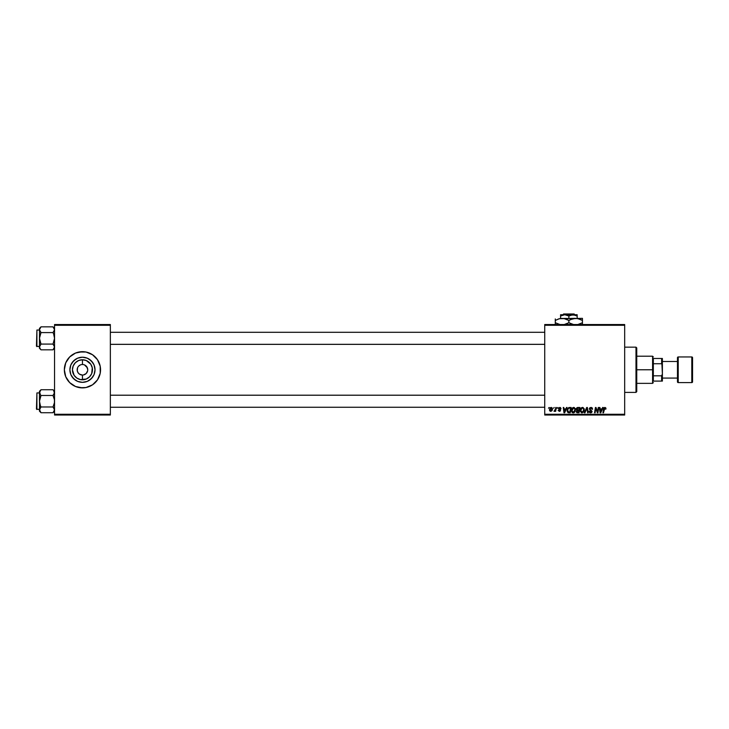 <?xml version="1.0" encoding="UTF-8"?>
<svg xmlns="http://www.w3.org/2000/svg" width="729" height="729" viewBox="0 0 729 729"><rect width="100%" height="100%" fill="white"/><g stroke="black" fill="none" stroke-linecap="round" stroke-linejoin="round"><path stroke-width="1.09" d="M78.705 366.058L80.436 364.901M78.723 373.512L78.067 372.71L79.516 374.168L82.45 375.061L81.766 375.016L82.45 375.061L82.45 379.791A10.015 10.015 0 0 1 72.435 369.776A10.015 10.015 0 0 1 82.45 359.762L82.45 364.5L81.42 364.6L82.45 364.5A5.276 5.276 0 0 0 77.174 369.776A5.276 5.276 0 0 0 82.45 375.061A5.276 5.276 0 0 1 77.174 369.776A5.276 5.276 0 0 1 82.45 364.5L81.766 364.546M83.48 364.6L82.45 364.5A5.276 5.276 0 0 1 87.735 369.776A5.276 5.276 0 0 1 82.45 375.061L83.142 375.016M77.575 371.799L78.067 372.71L77.274 370.806L77.575 367.762M82.45 382.342A12.566 12.566 0 0 1 69.893 369.776A12.566 12.566 0 0 1 82.45 357.219L87.261 358.176L91.335 360.891L94.059 364.974L95.016 369.776L94.059 374.588L91.335 378.661L87.261 381.385L82.45 382.342L77.648 381.385L73.565 378.661L70.841 374.588L69.893 369.776L70.841 364.974L73.565 360.891L77.648 358.176L82.45 357.219A12.566 12.566 0 0 1 95.016 369.776A12.566 12.566 0 0 1 82.45 382.342L84.901 382.105M78.923 352.025L85.986 352.025L92.51 354.731L97.504 359.725L100.201 366.25L100.201 373.312L97.504 379.836L92.51 384.83L85.986 387.527L82.45 387.883L75.524 386.498L69.656 382.579L65.728 376.702L64.352 369.776L65.728 362.851L69.656 356.982L75.524 353.055L82.45 351.679A18.097 18.097 0 0 0 64.352 369.776A18.097 18.097 0 0 0 82.45 387.883A18.097 18.097 0 0 1 64.352 369.776A18.097 18.097 0 0 1 82.45 351.679L84.81 351.834M87.626 370.806L86.186 373.512L83.48 374.952L85.384 374.168M87.325 367.762L84.473 364.901L86.842 366.842L87.735 369.776M82.45 364.5L83.142 364.546L82.45 364.5L82.45 359.762L86.286 360.527L90.779 364.218L92.273 367.826L91.708 373.613L89.53 376.857L86.286 379.034L80.5 379.599L76.891 378.105L74.121 375.344L72.435 369.776L73.201 365.949L75.369 362.696L78.623 360.527L82.45 359.762A10.015 10.015 0 0 1 92.465 369.776A10.015 10.015 0 0 1 82.45 379.791L82.45 375.061A5.276 5.276 0 0 0 87.735 369.776A5.276 5.276 0 0 0 82.45 364.5M544.736 324.533L624.68 324.533L624.68 325.289L544.736 325.289L544.736 414.272L624.68 414.272L624.68 324.533L544.736 324.533L544.736 325.289L544.736 324.533M571.408 410.482L572.292 408.049L574.306 407.52L575.5 409.297L574.798 412.04L572.821 412.787L571.5 411.311L571.408 410.482L573.231 412.833L574.798 412.04L575.518 409.698L573.705 407.42C572.165 407.784 571.399 408.805 571.408 410.482L571.5 411.302M566.497 407.484L565.85 408.923L567.089 407.484L564.638 412.769L563.973 412.769L563.244 407.484L563.799 407.484L563.973 408.923L565.85 408.923L563.973 408.923L563.799 407.484L563.244 407.484L563.973 412.769L564.638 412.769L567.089 407.484L566.497 407.484L567.089 407.484L564.638 412.769L563.973 412.769L563.244 407.484L563.799 407.484M605.963 408.577L604.879 407.42L605.963 408.577L604.879 407.42L605.826 407.921L605.917 409.06L605.362 409.133L605.079 408.076L604.396 408.231L603.494 412.769L602.938 412.769L603.949 407.885L604.879 407.42L603.594 408.896L602.938 412.769L603.494 412.769L604.842 408.03L605.917 409.06L604.76 408.04M589.305 408.969L589.788 407.83L591.128 407.42L592.212 407.894L592.595 409.206L591.201 408.058L589.934 408.541L589.989 409.379L592.039 411.265L591.629 412.468L590.262 412.814L589.023 411.192L590.49 412.213L591.483 411.329L589.305 408.969L591.492 411.466L590.581 412.213L589.023 411.192L590.563 412.833L592.048 411.429L589.852 408.914L590.918 408.03L592.595 409.206L590.955 407.42L589.333 408.65M584.959 412.769L584.366 412.769L586.672 407.484L587.374 407.484L588.185 412.769L587.629 412.769L586.936 408.24L584.959 412.769L584.366 412.769L584.959 412.769L586.936 408.24L587.629 412.769L588.185 412.769L587.374 407.484L586.672 407.484L587.374 407.484L588.185 412.769L587.629 412.769M580.184 410.482L581.068 408.049L583.082 407.52L584.275 409.297L583.574 412.04L581.596 412.787L580.275 411.311L580.184 410.482L582.006 412.833L583.574 412.04L584.293 409.698L582.48 407.42C580.94 407.784 580.175 408.805 580.184 410.482L580.184 410.482M548.454 408.24L549.128 407.484L548.454 408.24M577.796 407.484L576.274 409.124L577.195 407.611L579.91 407.484L579.017 412.769L576.375 412.204L576.931 410.19L576.274 409.124L576.931 410.19L576.211 411.484L576.931 412.678L579.017 412.769L579.91 407.484L577.796 407.484L579.91 407.484L579.017 412.769L576.931 412.678L576.211 411.484L576.931 410.19L576.274 409.124L576.931 410.19L576.211 411.484L577.669 412.769L576.931 412.678M602.628 407.484L601.981 408.923L603.22 407.484L600.769 412.769L600.104 412.769L599.375 407.484L599.931 407.484L600.104 408.923L601.981 408.923L600.104 408.923L599.931 407.484L599.375 407.484L600.104 412.769L600.769 412.769L603.22 407.484L602.628 407.484L603.22 407.484L600.769 412.769L600.104 412.769L599.375 407.484L599.931 407.484M597.543 411.958L598.272 407.484L598.828 407.484L597.926 412.769L597.352 412.769L595.839 408.286L595.11 412.769L594.545 412.769L595.438 407.484L596.021 407.484L597.543 411.958L597.716 410.709L597.543 411.958L596.021 407.484L595.438 407.484L594.545 412.769L595.11 412.769L595.839 408.286L597.352 412.769L597.926 412.769L598.828 407.484L598.272 407.484L598.828 407.484L597.926 412.769L597.352 412.769M558.177 410.227L559.453 410.91L560.027 410.381L558.45 408.532L559.744 407.42L560.501 407.602L561.057 408.787L559.826 407.903L558.997 408.486L560.51 409.917L560.063 411.238L558.259 410.7L558.177 410.227L559.38 410.91L560.027 410.436L558.478 408.295L559.744 407.42L558.45 408.532L560.027 410.381L559.453 410.91L558.177 410.227L559.425 411.393L560.574 410.299L558.997 408.486L559.717 407.894L560.501 408.677M568.83 407.584L571.135 407.484L570.242 412.769L567.7 412.386L567.299 409.27L568.72 407.611L567.089 410.6L568.255 412.696L570.242 412.769L571.135 407.484L569.568 407.484L571.135 407.484L570.242 412.769L568.93 412.769M551.179 407.42L549.475 409.589L550.513 407.593L552.163 407.885L552.272 410.172L550.851 411.393L549.757 410.892L549.466 409.789L550.75 411.393L552.482 408.951L551.324 407.42M553.521 408.24L554.204 407.484L553.521 408.24M555.434 409.288L555.762 407.484L556.318 407.484L555.671 411.329L555.115 411.329L555.261 410.527L553.994 411.256L555.489 409.024L553.994 411.256L555.261 410.527L555.115 411.329L555.671 411.329L556.318 407.484L555.762 407.484L556.318 407.484L555.671 411.329L555.115 411.329M557.229 408.24L557.904 407.484L557.229 408.24M544.736 415.029L624.68 415.029L624.68 325.289L544.736 325.289L544.736 415.029L544.736 414.272L624.68 414.272L624.68 415.029L544.736 415.029M85.986 387.527L80.09 387.728M54.547 324.533L110.352 324.533L110.352 325.289L54.547 325.289L54.547 414.272L110.352 414.272L110.352 324.533L54.547 324.533L54.547 325.289L54.547 324.533M54.547 415.029L110.352 415.029L110.352 325.289L54.547 325.289L54.547 415.029L54.547 414.272L110.352 414.272L110.352 415.029L54.547 415.029M82.45 387.883A18.097 18.097 0 0 0 100.547 369.776A18.097 18.097 0 0 0 82.45 351.679A18.097 18.097 0 0 1 100.547 369.776A18.097 18.097 0 0 1 82.45 387.883M92.902 376.756L89.43 380.228L92.902 376.756L94.059 374.588M89.43 359.333L92.902 362.796L91.335 360.891L87.261 358.176M77.648 358.176L73.565 360.891L70.841 364.974M75.47 380.228L72.007 376.756L75.47 380.228L77.648 381.385M86.842 372.71L87.325 371.799M78.067 366.842L78.723 366.049M81.42 374.952L79.516 374.168M576.284 408.969L576.384 408.513M576.411 408.468L576.812 407.866M576.921 407.775L577.486 407.52M577.25 408.295L579.245 408.103L578.944 409.889L577.787 409.889L576.903 408.741M577.532 408.167L576.967 409.643L578.944 409.889L579.245 408.103L577.477 408.185M577.067 412.076L577.623 412.149L576.757 411.457L578.562 412.149L576.757 411.457L577.623 412.149L576.757 411.457L577.158 410.655L577.004 412.031M578.844 410.5L578.562 412.149L578.844 410.5L577.058 410.719L578.844 410.5M578.225 408.103L576.821 409.142L577.678 408.131L576.821 409.142L577.432 409.862M577.951 410.5L577.486 410.536M584.057 408.513L584.275 409.297M584.139 410.937L584.248 410.427M583.574 412.04L581.897 412.833M582.644 412.049L583.747 409.671L583.145 411.63L581.879 412.204L583.3 411.42M582.343 412.177L580.731 410.545L581.46 412.067L583.145 411.63M581.232 408.769L580.731 410.545L582.052 408.103M582.89 408.122L583.747 409.671L582.899 408.131M580.74 410.336L580.767 411.01M582.234 408.058L581.532 408.413M581.669 408.304L580.958 409.315M587.118 409.625L586.936 408.24L586.517 409.242M586.936 408.24L586.49 409.315M586.672 407.484L584.366 412.769L586.672 407.484M592.595 409.206L592.048 409.27M591.902 408.495L590.918 408.03L592.048 409.097L591.866 408.431M589.861 408.787L590.444 408.112M589.852 408.914L592.039 411.575M589.989 409.379L592.048 411.429M592.021 411.712L591.729 412.359M591.137 412.751L590.417 412.824M589.652 412.578L589.05 411.612M589.023 411.302L589.579 411.138M589.57 411.256L590.581 412.213L589.588 411.448M591.483 411.63L590.581 412.213L591.492 411.466L590.581 412.213L591.492 411.466L591.183 410.91M591.483 411.329L590.344 410.445L591.292 410.992M589.46 412.414L589.971 412.742M605.362 409.133L604.842 408.03L604.122 409.024L603.494 412.769L602.938 412.769L603.612 408.759M605.416 408.668L604.842 408.03L605.416 408.668L604.842 408.03L604.122 409.024M600.368 410.874L600.514 412.186L601.68 409.543L600.514 412.186L600.186 409.543L601.68 409.543L600.186 409.543L600.459 411.53M596.495 410.418L595.839 408.286L595.11 412.769L594.545 412.769L595.438 407.484L596.021 407.484L597.115 410.518M596.049 409.06L595.903 408.541M596.185 409.525L595.839 408.286M598.272 407.484L597.716 410.709L598.272 407.484M560.51 408.86L559.717 407.894L560.51 408.86L559.717 407.894L558.997 408.486L560.574 410.299L559.307 411.393M560.127 407.994L558.997 408.486L560.574 410.299L559.927 411.302M559.717 407.894L558.997 408.486L559.717 407.894M558.724 410.163L559.453 410.91L558.742 410.309M559.271 410.901L559.972 410.072L558.45 408.532L559.517 409.734M559.453 410.91L559.972 410.072M561.057 408.714L559.744 407.42M564.383 412.186L564.055 409.543L564.383 412.186L565.549 409.543L564.383 412.186L564.246 410.874L564.383 412.186L564.82 411.11M564.055 409.543L565.549 409.543L564.055 409.543M567.144 411.247L567.089 410.6M567.244 409.443L567.472 408.86M568.72 407.611L569.568 407.484M568.994 412.149L569.786 412.149L568.301 412.058L568.994 412.149L567.636 410.637L567.991 409.069L567.7 411.256M569.367 408.122L568.492 408.44M569.568 408.103L570.47 408.103L569.786 412.149L570.47 408.103L569.495 408.112M567.654 410.236L568.119 411.958M567.645 410.846L567.636 410.637C567.609 409.087 568.31 408.24 569.768 408.103M575.281 408.513L575.5 409.288M574.106 412.623L573.477 412.814M572.429 412.632L571.946 412.231M571.445 409.944L571.545 409.434M573.869 412.049L574.971 409.671L573.568 412.177M574.37 411.63L573.249 412.213L571.955 410.545L572.958 412.177L574.525 411.42M572.456 408.769L571.955 410.545L573.668 408.03L572.757 408.413M574.115 408.122L574.971 409.671L574.124 408.131M572.055 409.716L571.992 411.01M572.894 408.304L572.183 409.315M552.482 408.951L552.445 409.525M552.281 410.172L551.88 410.864M549.584 410.536L549.484 410.081M549.839 408.276L550.277 407.757M550.586 410.883L550.021 409.643L550.851 410.91M551.616 410.336L551.935 409.005L550.769 410.91L550.021 409.789L551.179 407.894L550.359 408.486M550.924 410.901L551.434 410.591M550.277 410.682L550.021 409.643M551.926 409.315L551.024 407.912M551.935 408.814L551.361 407.921M554.45 411.384L555.261 410.527L554.368 411.393L554.605 410.755M555.762 407.484L555.489 409.024M576.83 408.987L576.885 409.488M583.674 410.454L583.747 409.671M564.246 410.874L564.328 411.53M574.899 410.454L574.953 409.379M72.007 362.796L75.47 359.333M78.623 379.034L80.5 379.599M86.286 360.527L84.409 359.953M635.989 392.402L636.745 391.646L636.745 347.906L635.989 347.159L635.989 392.402L635.989 347.159L624.68 347.159L635.989 347.159L636.745 347.906L636.745 391.646L635.989 392.402L624.68 392.402L635.989 392.402M54.438 391.856L54.438 393.35L53.627 390.416L54.438 391.856M53.007 389.733L53.627 390.416L53.007 389.733L41.006 389.733L53.007 389.733L54.119 391.127M54.438 409.106L54.119 411.32L54.438 409.106L53.007 406.973L54.438 402.727L54.438 399.729L53.007 395.483L54.119 394.088L53.007 395.483L41.006 395.483L53.007 395.483L53.627 394.799L53.007 395.483L54.438 399.729L54.438 402.727L53.007 406.973L41.006 406.973L39.585 409.087L39.466 411.183L41.006 412.723L39.466 409.844L41.006 406.973L53.007 406.973L54.547 409.844L53.007 412.723L41.006 412.723L39.585 410.6L41.006 412.723L53.007 412.723L54.119 411.32L53.627 412.031M36.906 409.525L36.906 392.931L36.45 409.069L39.466 409.525L36.45 409.069L36.906 392.931L36.906 409.525M39.466 392.931L36.906 392.931L39.466 392.931M41.006 406.973L40.387 405.606L41.006 406.973L39.466 409.844L39.466 411.183L41.006 412.723M39.466 391.273L40.387 394.79L39.466 392.603L41.006 389.733L39.466 391.273L39.466 401.223L41.006 395.483L40.387 394.799M54.119 394.088L54.547 392.603L53.007 395.483M39.585 391.856L39.466 401.223L40.387 405.606L39.466 401.223L39.895 411.32M39.895 391.127L40.387 390.416L39.895 391.127M39.466 392.603L39.585 393.359M41.006 395.483L39.576 399.72L39.466 409.844L39.904 408.358M54.119 408.368L53.627 407.657L54.119 408.358M544.736 395.236L110.352 395.236L544.736 395.236M110.352 344.325L544.736 344.325L110.352 344.325M53.007 332.588L53.627 333.955L53.007 332.588L54.438 330.465L53.007 332.588L41.006 332.588L53.007 332.588L54.547 329.708L53.007 326.838L41.006 326.838L53.007 326.838L54.547 328.378L53.007 326.838M54.438 346.211L54.119 348.426L54.438 346.211L53.007 344.079L54.547 338.329L53.627 333.955L54.547 338.329L53.007 344.079L41.006 344.079L39.466 346.949L39.466 348.289L41.006 349.829L39.585 347.706L39.576 346.211L41.006 344.079L53.007 344.079L54.547 346.949L53.007 349.829L41.006 349.829L39.585 347.706L41.006 349.829L53.007 349.829L54.119 348.426L53.627 349.136M36.906 346.63L36.906 330.037L36.45 346.175L39.466 346.63L36.45 346.175L36.906 330.037L36.906 346.63M39.466 330.037L36.906 330.037L39.466 330.037M39.466 328.378L39.466 329.708L41.006 326.838L39.466 328.378L39.576 339.823L41.006 344.079L39.466 338.329L39.466 346.949L41.006 344.079L39.585 346.193L39.466 348.289L41.006 349.829M39.576 328.97L39.466 338.329L41.006 332.588L39.466 329.708L39.895 328.232L39.466 329.708L40.387 331.895M40.387 327.521L41.006 326.838M39.576 330.456L39.466 329.708M41.006 344.079L39.585 346.193L39.895 348.426M39.904 345.464L39.585 346.193M41.006 332.588L40.387 331.905L41.006 332.588L39.576 336.825L39.576 347.697M40.387 331.905L39.904 331.194L40.387 331.905M54.119 331.194L54.438 330.465M54.119 345.473L53.627 344.762L54.119 345.464M53.007 406.973L53.627 407.657M39.466 409.844L39.576 410.591M54.438 410.591L54.119 411.32L54.438 410.591M54.438 391.865L54.438 393.35M53.007 344.079L53.627 344.762M39.466 346.949L39.576 346.211M54.438 347.697L54.119 348.426L54.438 347.697M54.438 328.97L54.119 328.232M653.339 358.468L653.339 363.744L653.339 358.468L661.631 358.468L653.339 358.468M653.339 369.776L653.339 363.744L653.339 375.809L653.339 369.776L652.583 369.776L653.339 369.776M636.745 356.208L652.583 356.208L652.583 369.776L652.583 356.208L653.339 356.955M636.745 369.776L652.583 369.776L636.745 369.776M653.339 381.094L653.339 375.809L653.339 381.094L662.388 381.094L662.388 373.977L661.631 375.809L653.339 375.809L661.631 375.809L661.631 381.094L661.631 375.809L662.388 373.977L662.388 381.094L653.339 381.094M636.745 383.354L652.583 383.354L652.583 369.776L652.583 383.354L653.339 382.597M662.388 358.468L661.631 358.468L662.388 373.977L662.388 358.468L662.388 365.584L661.631 363.744L661.631 358.468L662.388 358.468M653.339 363.744L661.631 363.744L653.339 363.744M691.794 356.955L691.794 382.597A0.756 0.756 0 0 0 692.55 381.841L692.55 357.711A0.756 0.756 0 0 0 691.794 356.955L678.225 356.955A0.756 0.756 0 0 0 677.469 357.711L677.469 381.841A0.756 0.756 0 0 0 678.225 382.597L678.225 356.955L678.225 382.597L691.794 382.597L691.794 356.955A0.756 0.756 0 0 1 692.55 357.711L692.55 381.841A0.756 0.756 0 0 1 691.794 382.597L678.225 382.597A0.756 0.756 0 0 1 677.469 381.841L677.469 357.711A0.756 0.756 0 0 1 678.225 356.955L691.794 356.955M677.469 361.484L662.388 361.484L677.469 361.484M662.388 378.078L677.469 378.078L662.388 378.078M563.645 313.971L574.097 313.971L563.645 313.971L562.888 314.728L563.645 313.971M574.853 314.728L574.097 313.971L574.853 314.728M577.168 316.012L575.154 315.083L577.168 316.012L577.168 318.345L577.168 314.728L573.021 314.728L577.168 316.012L577.168 315.083L577.168 316.012L574.097 314.819L564.72 314.728L568.875 316.012L568.875 318.345L568.875 316.012L570.88 315.092L577.168 315.083M562.597 315.083L560.574 316.012L560.574 318.345L560.574 315.083L560.574 316.012L564.72 314.728L568.875 316.012L573.021 314.728L560.574 314.728L560.574 316.012L564.72 314.728L560.574 314.819M559.398 318.701L582.444 318.345L573.887 318.5L577.441 318.5L582.444 320.45L580.831 319.603L582.444 320.45L582.444 322.728L577.441 324.678L582.444 322.728L582.444 318.5M572.976 318.701L577.414 318.5M570.616 319.539L575.655 318.345L560.309 318.5L563.836 318.5L568.875 320.45L567.253 319.603L568.875 320.45L568.875 322.728L573.878 324.678L568.875 322.728L563.863 324.678L567.126 323.64M567.818 319.876L563.836 318.5M555.298 318.938L555.298 320.45L558.578 318.938L562.086 318.345M555.298 323.576L555.298 322.728L560.328 324.678L555.298 322.728L555.298 320.45L555.298 322.728L560.3 324.678L555.298 322.728L555.298 324.678M569.923 323.302L573.905 324.678L568.875 322.728L568.875 320.45L572.848 318.728M582.444 324.25L582.444 322.728L582.444 323.576L582.444 322.728L581.742 323.12M575.655 318.345L579.163 318.938L582.444 320.45L582.444 319.603M568.875 320.45L570.597 319.548M555.999 320.058L555.298 320.45L555.298 319.603L555.298 320.45L559.261 318.737M568.875 322.728L567.144 323.63M54.547 411.183L53.007 412.723M110.352 407.256L544.736 407.256M110.352 395.191L544.736 395.191M544.736 332.296L110.352 332.296M544.736 344.361L110.352 344.361M54.547 348.289L53.007 349.829"/></g></svg>
